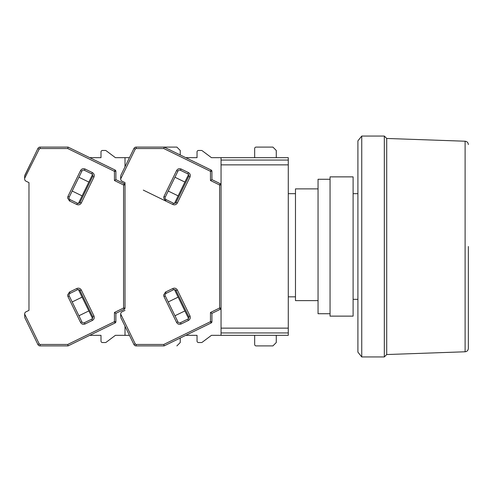 <?xml version="1.0" encoding="UTF-8"?>
<svg xmlns="http://www.w3.org/2000/svg" width="493" height="493" viewBox="0 0 493 493"><rect width="100%" height="100%" fill="white"/><g stroke="black" fill="none" stroke-linecap="round" stroke-linejoin="round"><path stroke-width="0.74" d="M288.276 296.841L295.48 296.841L288.276 296.841M318.047 300.619L295.48 300.619L295.48 188.874L318.047 188.874M288.276 164.865L288.276 328.135L221.049 328.135L221.049 164.865L288.276 164.865L288.276 157.661L211.448 157.661L202.229 150.747L211.448 157.661M288.276 328.135L288.276 335.339L221.049 335.339L221.049 332.935L288.276 332.935M288.276 160.065L221.049 160.065L221.049 164.865M221.049 328.135L221.049 332.935M386.715 354.541L465.109 351.78L465.109 141.22L386.715 138.459L384.318 136.056L384.318 356.944L386.715 354.541L386.715 138.459M361.745 136.056L357.906 140.856L357.906 352.144L361.745 356.944L361.745 136.056L384.318 136.056M468.35 246.5L468.35 348.415L468.35 246.5M330.051 316.13L330.051 176.87L353.105 176.87L353.105 316.13L330.051 316.13M330.051 313.727L318.047 313.727L318.047 179.273L330.051 179.273M165.266 295.917A1.923 1.923 0 0 1 166.153 293.347L173.487 289.773A1.923 1.923 0 0 1 176.056 290.654L188.69 316.549A1.923 1.923 0 0 1 187.802 319.119L180.469 322.699A1.923 1.923 0 0 1 177.899 321.812L165.266 295.917L163.972 296.552L163.633 295.073L165.519 292.053L172.858 288.479C174.775 287.776 176.272 288.288 177.351 290.026L189.984 315.921C190.686 317.837 190.169 319.335 188.437 320.413L181.097 323.993C179.181 324.696 177.683 324.178 176.605 322.447L163.972 296.552M166.153 199.653A1.923 1.923 0 0 1 165.266 197.083L177.899 171.188A1.923 1.923 0 0 1 180.469 170.301L187.802 173.881A1.923 1.923 0 0 1 188.69 176.451L176.056 202.346A1.923 1.923 0 0 1 173.487 203.227L166.153 199.653L165.519 200.947L163.633 197.927L163.972 196.448L176.605 170.553C177.683 168.822 179.181 168.304 181.097 169.007L188.437 172.587C190.169 173.665 190.686 175.163 189.984 177.079L177.351 202.974C176.272 204.712 174.775 205.224 172.858 204.521L143.297 190.107M40.081 344.459L40.081 345.901A2.403 2.403 0 0 1 37.918 344.552L24.798 317.646L24.65 314.059L39.212 343.923L40.081 344.459L67.744 344.459L68.077 345.901L115.079 322.977L114.444 321.683L114.444 312.476L115.886 313.375L124.199 309.321L123.57 308.026L123.57 184.974L124.199 183.679A1.442 1.442 0 0 1 125.012 184.974L125.012 182.632L125.012 184.974L125.012 182.632L122.036 181.184A2.403 2.403 0 0 1 120.686 179.027L120.686 175.989C120.686 179.095 120.686 179.095 120.686 175.989M125.012 182.632L125.012 308.026A1.442 1.442 0 0 1 124.199 309.321M120.686 316.987L120.686 313.973A2.403 2.403 0 0 1 122.036 311.816L125.012 310.368M120.686 314.059L135.255 343.923L136.117 344.459L163.781 344.459L164.114 345.901L211.115 322.977L210.486 321.683L210.486 312.476L211.928 313.375L220.242 309.321L219.607 308.026L219.607 184.974L210.486 180.524L210.486 171.317L163.781 148.541L136.117 148.541L135.255 149.077L133.96 148.448L120.834 175.354M133.96 148.448A2.403 2.403 0 0 1 136.117 147.099L176.87 147.099L180.235 150.464L180.235 154.962M163.781 148.541L164.114 147.099L211.115 170.023L210.486 171.317L211.928 171.317A1.442 1.442 0 0 0 211.115 170.023M210.486 180.524L211.928 179.625L211.928 171.317M220.242 183.679A1.442 1.442 0 0 1 221.049 184.974L219.607 184.974L220.242 183.679L211.928 179.625M211.115 322.977A1.442 1.442 0 0 0 211.928 321.683L211.928 313.375M136.117 344.459L136.117 345.901L164.114 345.901M136.117 345.901A2.403 2.403 0 0 1 133.96 344.552L120.834 317.646M221.049 160.065L221.049 157.661M220.242 309.321A1.442 1.442 0 0 0 221.049 308.026L219.607 308.026L210.486 312.476M174.467 289.582L188.554 318.466M178.139 297.119L168.218 301.962M174.953 315.773L184.875 310.929M168.218 191.037L178.139 195.881M184.875 182.071L174.953 177.227M188.554 174.534L174.467 203.418M197.04 151.899L197.04 157.661L197.04 151.899A1.442 1.442 0 0 1 198.482 150.464L201.36 150.464A1.442 1.442 0 0 1 202.229 150.747M197.04 157.661L185.775 157.661L197.04 157.661M197.04 341.101L197.04 335.339L185.775 335.339L197.04 335.339L197.04 341.101A1.442 1.442 0 0 0 198.482 342.536L201.36 342.536L198.482 342.536M202.229 342.253L211.448 335.339L202.229 342.253A1.442 1.442 0 0 1 201.36 342.536M211.448 335.339L221.049 335.339M254.665 335.339L254.665 344.459L254.665 335.339M256.101 345.901L272.912 345.901L256.101 345.901A1.442 1.442 0 0 1 254.665 344.459M276.271 335.339L276.271 342.536L272.912 345.901M254.665 148.541L254.665 157.661L254.665 148.541A1.442 1.442 0 0 1 256.101 147.099L272.912 147.099L276.271 150.464L276.271 157.661M198.482 150.464L201.36 150.464M69.23 295.917A1.923 1.923 0 0 1 70.111 293.347L77.45 289.773A1.923 1.923 0 0 1 80.02 290.654L92.647 316.549A1.923 1.923 0 0 1 91.766 319.119L84.426 322.699A1.923 1.923 0 0 1 81.856 321.812L69.23 295.917L67.935 296.552L67.596 295.073L69.482 292.053L76.822 288.479C78.738 287.776 80.236 288.288 81.314 290.026L93.941 315.921C94.644 317.837 94.132 319.335 92.394 320.413L85.061 323.993C83.144 324.696 81.647 324.178 80.562 322.447L67.935 296.552M70.111 199.653A1.923 1.923 0 0 1 69.23 197.083L81.856 171.188A1.923 1.923 0 0 1 84.426 170.301L91.766 173.881A1.923 1.923 0 0 1 92.647 176.451L80.02 202.346A1.923 1.923 0 0 1 77.45 203.227L70.111 199.653L69.482 200.947L67.596 197.927L67.935 196.448L80.562 170.553C81.641 168.822 83.138 168.304 85.061 169.007L92.394 172.587C94.126 173.665 94.644 175.163 93.941 177.079L81.314 202.974C80.236 204.712 78.738 205.224 76.822 204.521L69.482 200.947M26 181.184L28.97 182.632L26 181.184A2.403 2.403 0 0 1 24.65 179.027L24.65 175.989C24.65 179.095 24.65 179.095 24.65 175.989L37.918 148.448A2.403 2.403 0 0 1 40.081 147.099L68.077 147.099L67.744 148.541L40.081 148.541L39.212 149.077L24.65 178.349M28.97 182.632L28.97 310.368L26 311.816L28.97 310.368L28.97 182.632M24.65 314.059L24.65 313.973A2.403 2.403 0 0 1 26 311.816M125.012 184.974L123.57 184.974L114.444 180.524L114.444 171.317L115.079 170.023L68.077 147.099M114.444 180.524L115.886 179.625L115.886 171.317A1.442 1.442 0 0 0 115.079 170.023M124.199 183.679L115.886 179.625M115.079 322.977A1.442 1.442 0 0 0 115.886 321.683L115.886 313.375M40.081 345.901L68.077 345.901M39.212 149.077L37.844 148.609M30.591 163.479L24.798 175.354M105.323 342.536L102.439 342.536L105.323 342.536A1.442 1.442 0 0 0 106.186 342.253L115.405 335.339L125.012 335.339L125.012 326.206M125.012 166.794L125.012 157.661L115.405 157.661L106.186 150.747L115.405 157.661M78.424 289.582L92.518 318.466M82.103 297.119L72.175 301.962M78.911 315.773L88.839 310.929M72.175 191.037L82.103 195.881M88.839 182.071L78.911 177.227M92.518 174.534L78.424 203.418M101.003 151.899L101.003 157.661L101.003 151.899A1.442 1.442 0 0 1 102.439 150.464L105.323 150.464A1.442 1.442 0 0 1 106.186 150.747M101.003 157.661L89.732 157.661L101.003 157.661M101.003 341.101L101.003 335.339L89.732 335.339L101.003 335.339L101.003 341.101A1.442 1.442 0 0 0 102.439 342.536M125.012 335.339L129.462 335.339M180.235 338.038L180.235 342.536L176.87 345.901M125.012 157.661L129.462 157.661M24.65 314.651L24.65 313.973M102.439 150.464L105.323 150.464M106.186 342.253L115.405 335.339M181.097 323.993L180.469 322.699A1.923 1.923 0 0 1 179.625 322.89M177.351 202.974L176.056 202.346A1.923 1.923 0 0 1 174.331 203.424M163.781 344.459L210.486 321.683L211.928 321.683M135.255 149.077L120.686 178.941M176.056 290.654L177.351 290.026M172.858 288.479L173.487 289.773M165.519 292.053L166.153 293.347M176.605 322.447L177.899 321.812M188.437 320.413L187.802 319.119M189.984 315.921L188.69 316.549M188.69 176.451L189.984 177.079M188.437 172.587L187.802 173.881M181.097 169.007L180.469 170.301M176.605 170.553L177.899 171.188M163.972 196.448L165.266 197.083M172.858 204.521L173.487 203.227M136.117 148.541L136.117 147.099M135.255 343.923L133.96 344.552M85.061 323.993L84.426 322.699A1.923 1.923 0 0 1 83.588 322.89M81.314 202.974L80.02 202.346A1.923 1.923 0 0 1 78.295 203.424M67.744 344.459L114.444 321.683L115.886 321.683M114.444 312.476L123.57 308.026L125.012 308.026M115.886 171.317L114.444 171.317L67.744 148.541M80.02 290.654L81.314 290.026M76.822 288.479L77.45 289.773M69.482 292.053L70.111 293.347M80.562 322.447L81.856 321.812M92.394 320.413L91.766 319.119M93.941 315.921L92.647 316.549M92.647 176.451L93.941 177.079M92.394 172.587L91.766 173.881M85.061 169.007L84.426 170.301M80.562 170.553L81.856 171.188M67.935 196.448L69.23 197.083M76.822 204.521L77.45 203.227M40.081 148.541L40.081 147.099M39.212 343.923L37.918 344.552M357.906 299.319L353.105 299.319M295.48 193.681L288.276 193.681M357.906 193.681L353.105 193.681M361.745 356.944L384.318 356.944M465.109 351.78C467.081 351.521 468.159 350.4 468.35 348.415M465.109 141.22C467.081 141.479 468.159 142.6 468.35 144.585"/></g></svg>
